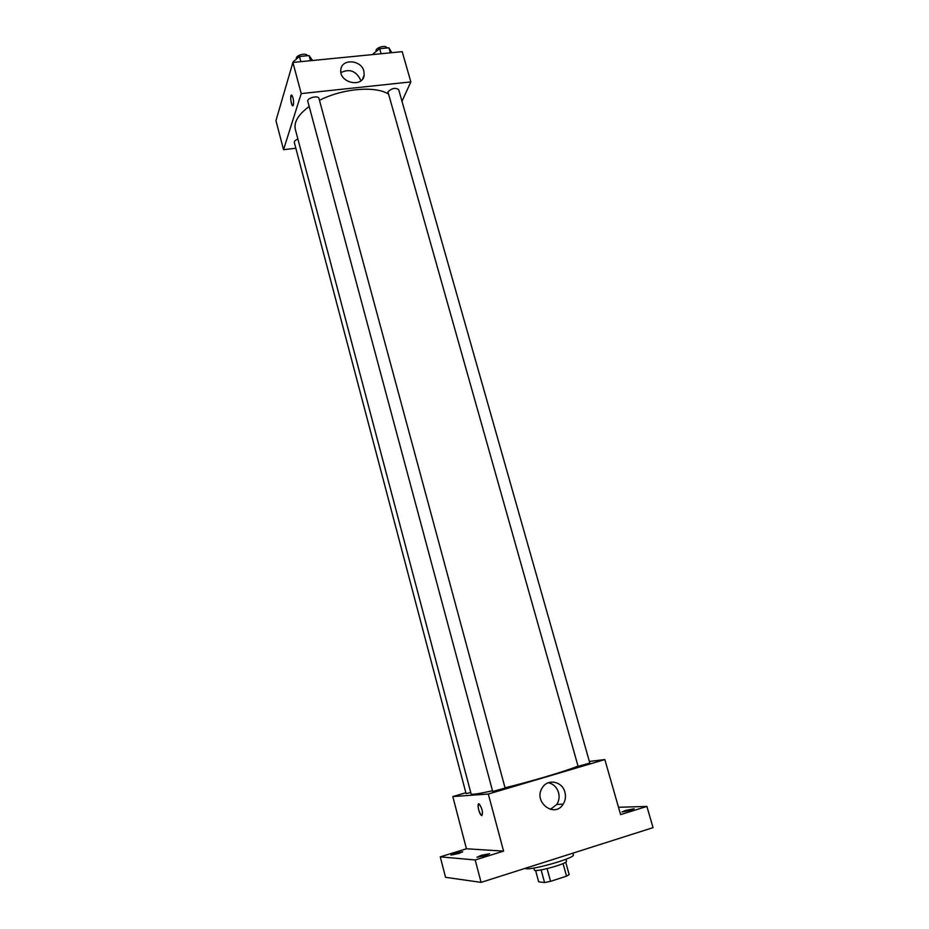 <?xml version="1.0" encoding="UTF-8"?>
<svg xmlns="http://www.w3.org/2000/svg" width="929" height="929" viewBox="0 0 929 929"><rect width="100%" height="100%" fill="white"/><g stroke="black" fill="none" stroke-linecap="round" stroke-linejoin="round"><path stroke-width="1.39" d="M563.067 863.564L566.539 876.163L550.56 881.342L544.568 882.55L538.669 881.818L535.592 870.45M566.539 876.163L569.152 874.595L565.726 862.17M565.947 859.255L566.493 861.229C568.06 863.575 534.198 872.842 534.361 870.02L533.827 868.046M547.1 868.638L550.56 881.342M541.119 869.892L544.568 882.55M525.373 868.29C527.602 871.553 575.794 858.071 573.367 854.877L572.891 853.159M618.505 807.278L646.886 806.418L653.052 827.646L481.083 882.376L445.537 877.313L440.265 856.852L466.451 848.781L452.795 796.571L465.847 792.739M625.577 810.425L634.17 808.741L630.57 810.309L621.966 811.992L625.577 810.425M646.886 806.418L620.607 814.605L604.849 759.574L488.329 794.028L503.576 851.115L475.195 859.964L481.083 882.376M564.902 792.193C566.016 796.525 565.436 800.519 563.183 804.166C554.578 818.588 532.979 801.994 542.164 787.989C547.402 778.363 562.3 781.161 564.902 792.193M475.195 859.964L440.265 856.852M481.385 855.295L489.606 853.693L485.228 855.597L476.983 857.212L481.385 855.295M455.187 853.298L462.77 851.765L458.543 853.554L450.937 855.086L455.187 853.298M503.576 851.115L466.451 848.781M309.183 106.475C298.325 114.534 293.703 122.163 295.329 129.363L471.119 793.935C471.665 794.852 478.795 793.796 492.486 790.765M505.039 787.804C532.166 781.161 566.818 770.826 577.629 766.216M488.329 794.028L452.795 796.571M589.369 761.443L604.849 759.574M492.684 791.485L505.109 788.071L318.972 98.451C318.333 94.979 306.616 98.044 307.813 101.377L492.684 791.485M297.907 139.106C295.387 140.093 294.191 141.22 294.319 142.474L466.056 793.54L470.759 792.588M578.105 766.379L387.939 91.832C391.829 88.162 395.406 87.431 398.692 89.648L589.834 763.057L578.105 766.379M481.872 815.569L481.35 815.36C478.76 813.653 476.612 801.855 479.306 804.084C482.279 808.764 483.138 812.585 481.872 815.569L481.361 815.36C478.481 810.959 477.576 807.138 478.667 803.899M548.354 782.729C553.429 783.925 556.819 787.223 558.55 792.6C559.641 796.873 559.061 800.821 556.819 804.421L550.374 809.391M319.483 100.332C342.197 88.58 374.933 85.677 388.125 93.864M401.99 101.249L410.85 81.903L301.228 93.585L283.542 149.697L295.84 148.222M410.85 81.903L402.187 51.664L292.902 62.44L275.948 120.665L283.542 149.697M292.902 62.44L301.228 93.585M363.866 71.115L364.156 75.098C362.972 88.336 338.713 82.762 340.85 69.675C341.593 58.422 361.3 59.723 363.866 71.115M293.401 105.116L292.542 105.709C290.719 104.547 289.929 93.527 291.799 95.199C293.343 97.812 293.878 101.122 293.401 105.116M292.867 105.825L292.542 105.709C290.614 101.621 290.254 98.079 291.474 95.083M340.955 72.601C349.455 68.502 355.981 70.883 360.498 79.766L360.754 80.904M391.771 52.698L388.903 47.797L379.671 48.703L373.214 53.801L373.412 54.509M388.903 47.797L390.331 52.837M379.671 48.703L381.099 53.743M376.175 51.467L376.094 51.165C374.84 47.797 386.15 44.429 386.859 47.971L386.87 47.994M312.574 60.501L309.078 55.566L299.475 56.506L293.274 61.662L293.471 62.382M309.078 55.566L310.472 60.71M299.475 56.506L300.857 61.662M296.456 59.015L296.397 58.782C295.167 55.334 306.384 52.233 307.429 55.728M556.819 804.421L563.183 804.166M362.658 78.93L364.156 75.098"/></g></svg>
